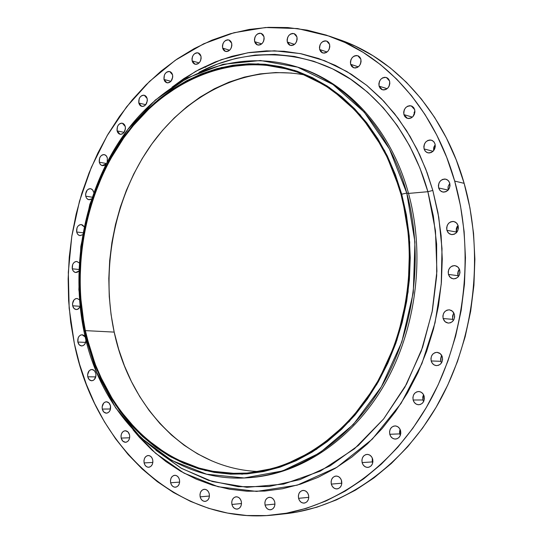<?xml version="1.0" encoding="UTF-8"?>
<svg xmlns="http://www.w3.org/2000/svg" width="543" height="543" viewBox="0 0 543 543"><rect width="100%" height="100%" fill="white"/><g stroke="black" fill="none" stroke-linecap="round" stroke-linejoin="round"><path stroke-width="0.81" d="M414.689 109.618C415.069 115.557 412.646 118.476 407.406 118.374L403.917 114.627L412.402 117.118L403.917 114.627L404.956 116.704L406.659 118.082L408.764 118.564L410.949 118.062L412.89 116.657L414.282 114.553L414.913 112.082L414.689 109.618L413.637 107.534L411.927 106.156L409.816 105.688L407.63 106.204L405.702 107.616L404.318 109.706L403.693 112.17L403.917 114.627C403.544 108.661 405.988 105.749 411.255 105.899L414.689 109.618M389.602 81.077C389.949 87.016 387.532 89.914 382.367 89.771L379.082 86.154L387.145 88.692L379.082 86.154L380.1 88.183L381.756 89.527L383.806 89.975L385.944 89.452L387.838 88.041L389.202 85.95L389.82 83.507L389.602 81.077L388.584 79.04L386.915 77.703L384.858 77.269L382.72 77.805L380.84 79.217L379.482 81.301L378.871 83.737L379.082 86.154C378.749 80.188 381.186 77.303 386.385 77.493L389.602 81.077M360.864 59.194C361.176 65.092 358.801 67.963 353.737 67.8L350.622 64.298L358.332 66.823L350.622 64.298L351.606 66.287L353.215 67.597L355.217 68.011L357.294 67.475L359.14 66.07L360.471 63.999L361.075 61.583L360.864 59.194L359.873 57.198L358.258 55.902L356.256 55.495L354.179 56.038L352.339 57.449L351.022 59.513L350.418 61.916L350.622 64.298C350.323 58.379 352.719 55.522 357.803 55.719L360.864 59.194M329.601 44.438C329.893 50.255 327.572 53.092 322.651 52.942L319.657 49.522L327.083 51.992L319.657 49.522L320.608 51.476L322.169 52.752L324.103 53.146L326.126 52.61L327.918 51.212L329.207 49.162L329.805 46.786L329.601 44.438L328.644 42.476L327.076 41.207L325.135 40.82L323.119 41.37L321.334 42.775L320.051 44.818L319.46 47.187L319.657 49.522C319.379 43.684 321.714 40.861 326.655 41.037L329.601 44.438M296.946 36.965C297.218 42.673 294.971 45.476 290.206 45.361L287.295 42.001L294.523 44.383L287.295 42.001L288.211 43.922L289.724 45.171L291.605 45.551L293.559 45.015L295.304 43.63L296.559 41.614L297.136 39.272L296.946 36.965L296.023 35.037L294.503 33.795L292.616 33.422L290.661 33.971L288.93 35.356L287.681 37.372L287.111 39.7L287.295 42.001C287.03 36.272 289.297 33.483 294.082 33.625L296.946 36.965M263.979 36.673C264.237 42.259 262.072 45.021 257.477 44.954L254.619 41.635L261.699 43.902L254.619 41.635L255.502 43.521L256.968 44.75L258.78 45.13L260.681 44.594L262.371 43.236L263.593 41.248L264.156 38.947L263.979 36.673L263.084 34.779L261.611 33.557L259.792 33.184L257.898 33.727L256.215 35.091L255 37.073L254.443 39.367L254.619 41.635C254.362 36.035 256.54 33.279 261.156 33.374L263.979 36.673M231.691 43.243C231.949 48.687 229.865 51.409 225.447 51.402L222.61 48.096L229.608 50.234L222.61 48.096L223.465 49.963L224.877 51.178L226.641 51.558L228.481 51.035L230.123 49.705L231.304 47.75L231.861 45.483L231.691 43.243L230.829 41.377L229.404 40.162L227.639 39.795L225.8 40.325L224.171 41.662L222.99 43.61L222.44 45.87L222.61 48.096C222.358 42.639 224.449 39.924 228.888 39.958L231.691 43.243M200.971 56.18C201.229 61.481 199.233 64.162 194.985 64.217L192.147 60.911L199.098 62.907L192.147 60.911L192.975 62.757L194.346 63.965L196.057 64.346L197.842 63.85L199.437 62.54L200.591 60.626L201.127 58.386L200.971 56.18L200.136 54.334L198.758 53.133L197.041 52.752L195.256 53.262L193.675 54.572L192.527 56.486L191.991 58.712L192.147 60.911C191.889 55.596 193.899 52.922 198.161 52.895L200.971 56.18M172.586 74.859C172.85 80.025 170.943 82.665 166.864 82.78L163.993 79.461L170.943 81.294L163.993 79.461L164.794 81.287L166.131 82.488L167.794 82.889L169.531 82.414L171.086 81.131L172.742 77.045L172.586 74.859L171.778 73.027L170.441 71.832L168.771 71.445L167.034 71.927L165.486 73.21L164.373 75.09L163.993 79.461C163.735 74.289 165.656 71.656 169.755 71.561L172.586 74.859M147.187 98.588C147.458 103.604 145.633 106.204 141.709 106.387L138.798 103.034L145.768 104.704L138.798 103.034L139.578 104.853L140.875 106.061L142.497 106.476L144.194 106.021L145.714 104.779L147.329 100.747L147.187 98.588L146.4 96.763L145.096 95.561L143.467 95.154L141.771 95.616L140.264 96.864L139.171 98.711L138.798 103.034C138.526 98.005 140.365 95.405 144.309 95.249L147.187 98.588M125.304 126.587C125.589 131.474 123.838 134.033 120.057 134.277L117.084 130.877L124.109 132.377L117.084 130.877L117.845 132.696L119.114 133.911L120.702 134.345L122.365 133.917L123.852 132.702L125.447 128.732L125.304 126.587L124.537 124.768L123.261 123.553L121.666 123.132L120.003 123.56L118.523 124.781L117.451 126.594L117.084 130.877C116.806 125.983 118.564 123.424 122.358 123.207L125.304 126.587M107.371 158.061L107.175 161.841L107.371 158.061L106.618 156.241L105.362 155.013L103.794 154.565L102.165 154.972L100.706 156.16L99.647 157.945L99.281 162.201L106.313 163.504L99.281 162.201L100.027 164.02L101.276 165.248L102.837 165.703L104.473 165.31L106.102 163.918L102.03 165.581L100.407 164.522L99.281 162.201C98.989 157.429 100.679 154.904 104.344 154.626L106.245 155.753L107.371 158.061M91.543 198.935L88.882 199.702L87.959 199.403L86.452 197.998L85.726 196.179C85.421 191.523 87.043 189.032 90.593 188.692L92.561 189.819L93.769 192.46L92.975 190.369L91.74 189.127L90.192 188.652L88.577 189.025L87.138 190.179L85.597 194.055L85.726 196.179L92.127 197.184L85.726 196.179L86.459 198.005L87.694 199.254L89.235 199.736L90.851 199.369M82.59 234.746L79.943 235.594L78.986 235.316L77.635 234.189L76.665 231.997L82.936 232.798L76.665 231.997L77.391 233.836L78.62 235.105L80.147 235.614L82.59 234.746M78.816 271.066L75.687 272.498L75.022 272.362L73.291 271.086L72.273 268.812L78.871 269.464L72.273 268.812L73 270.665L74.221 271.968L75.748 272.505L77.35 272.206L78.816 271.066M80.106 306.775L78.43 308.892L76.217 309.571L73.977 308.444L72.653 305.784L80.052 306.3L72.653 305.784L73.38 307.664L74.601 308.987L76.135 309.564L77.744 309.293L80.106 306.775M85.984 340.054C85.733 343.685 84.26 345.647 81.565 345.952L79.21 344.825L77.825 342.056L85.645 342.389L77.825 342.056L78.559 343.963L79.794 345.328L81.335 345.932L82.95 345.687L84.403 344.629L85.455 342.918L85.984 340.054M95.839 373.475C96.233 377.731 94.842 380.161 91.672 380.779L89.201 379.652L87.742 376.781L95.765 376.903L87.742 376.781L88.489 378.715L89.738 380.114L91.299 380.752L92.934 380.534L94.401 379.496L95.975 375.675L95.839 373.475L95.086 371.534L93.83 370.143L92.269 369.511L90.633 369.735L89.174 370.781L87.606 374.589L87.742 376.781C87.348 372.518 88.753 370.082 91.943 369.484L94.387 370.618L95.839 373.475M110.501 405.872C110.915 410.087 109.55 412.524 106.401 413.189L103.808 412.062L102.267 409.076L110.507 408.994L102.267 409.076L103.027 411.051L104.297 412.483L105.885 413.155L107.548 412.965L109.041 411.933L110.127 410.223L110.501 405.872L109.734 403.89L108.457 402.465L106.862 401.8L105.199 401.996L103.713 403.028L102.132 406.856L102.267 409.076C101.853 404.847 103.231 402.411 106.394 401.766L108.967 402.899L110.501 405.872M129.573 434.95C130.015 439.138 128.664 441.588 125.521 442.301L122.799 441.174L121.164 438.072L129.641 437.787L121.164 438.072L121.944 440.088L123.241 441.554L124.87 442.26L126.567 442.097L128.087 441.072L129.193 439.362L129.716 437.21L129.573 434.95L128.786 432.934L127.483 431.468L125.854 430.769L124.157 430.945L122.643 431.97L121.544 433.687L121.021 435.825L121.164 438.072C120.729 433.871 122.094 431.427 125.25 430.735L127.951 431.868L129.573 434.95M152.719 459.853C153.18 464.027 151.843 466.498 148.694 467.258C146.413 467.184 144.886 465.738 144.105 462.914L152.841 462.439L144.105 462.914L144.906 464.964L146.243 466.471L147.906 467.211L149.651 467.061L151.205 466.05L152.339 464.319L152.868 462.147L152.719 459.853L151.911 457.797L150.574 456.29L148.904 455.563L147.16 455.72L145.612 456.744L144.486 458.468L143.956 460.634L144.105 462.914C143.651 458.726 145.001 456.263 148.171 455.523C150.425 455.604 151.945 457.05 152.719 459.853L152.719 459.853M179.482 479.74C179.971 483.922 178.627 486.406 175.457 487.207C173.061 487.173 171.452 485.686 170.631 482.761L179.638 482.109L170.631 482.761L171.459 484.851L172.83 486.399L174.547 487.166L176.339 487.03L177.934 486.012L179.095 484.275L179.638 482.069L179.482 479.74L178.647 477.643L177.269 476.102L175.552 475.342L173.76 475.485L172.165 476.51L171.018 478.247L170.475 480.44L170.631 482.761C170.149 478.566 171.5 476.082 174.697 475.295C177.059 475.356 178.661 476.835 179.482 479.74L179.482 479.74M209.259 493.831C209.774 498.026 208.424 500.544 205.2 501.386C202.702 501.372 201.019 499.859 200.143 496.838L209.435 496.037L200.143 496.838L200.998 498.963L202.417 500.544L204.182 501.338L206.028 501.216L207.677 500.198L208.872 498.433L209.422 496.193L209.259 493.831L208.397 491.693L206.971 490.112L205.2 489.331L203.353 489.467L201.718 490.492L200.53 492.25L199.98 494.476L200.143 496.838C199.634 492.623 200.998 490.105 204.243 489.284C206.713 489.311 208.39 490.831 209.259 493.831L209.259 493.831M241.309 501.433C241.852 505.669 240.481 508.221 237.196 509.096C234.59 509.103 232.832 507.556 231.915 504.454L241.506 503.537L231.915 504.454L232.798 506.626L234.264 508.234L236.09 509.049L237.997 508.927L239.687 507.895L240.916 506.11L241.486 503.843L241.309 501.433L240.413 499.261L238.94 497.646L237.115 496.852L235.214 496.981L233.524 498.012L232.302 499.798L231.739 502.058L231.915 504.454C231.379 500.205 232.764 497.653 236.069 496.804C238.649 496.811 240.393 498.352 241.309 501.433L241.309 501.433M274.751 502.003C275.321 506.293 273.916 508.886 270.543 509.782C267.842 509.809 266.016 508.234 265.059 505.071L274.962 504.094L265.059 505.071L265.975 507.277L267.489 508.913L269.376 509.734L271.344 509.619L273.095 508.574L274.358 506.755L274.941 504.447L274.751 502.003L273.828 499.791L272.301 498.155L270.414 497.347L268.446 497.476L266.708 498.528L265.452 500.341L264.875 502.635L265.059 505.071C264.495 500.761 265.914 498.175 269.321 497.3C271.982 497.293 273.794 498.861 274.751 502.003M308.567 495.182C309.157 499.54 307.705 502.18 304.216 503.096C301.44 503.117 299.56 501.528 298.569 498.325L308.777 497.347L298.569 498.325L299.519 500.558L301.087 502.221L303.028 503.049L305.057 502.92L306.863 501.854L308.159 500.008L308.757 497.659L308.567 495.182L307.603 492.942L306.028 491.286L304.08 490.465L302.051 490.607L300.259 491.68L298.969 493.519L298.372 495.854L298.569 498.325C297.978 493.94 299.451 491.306 302.974 490.417C305.709 490.417 307.576 492.006 308.567 495.182L308.567 495.182M341.479 480.392L341.649 483.229L331.318 484.105C330.714 479.625 332.241 476.937 335.913 476.055C338.703 476.075 340.604 477.677 341.608 480.854L340.617 478.587L338.988 476.917L336.979 476.102L334.895 476.259L333.049 477.358L331.725 479.231L331.115 481.6L331.318 484.105L332.302 486.365L333.918 488.035L335.927 488.863L338.017 488.72L339.87 487.628L341.208 485.747L341.818 483.365L341.608 480.854C342.226 485.313 340.712 487.994 337.074 488.91C334.25 488.91 332.33 487.309 331.318 484.105L341.649 483.229L341.785 483.704M372.301 458.054L372.274 461.923L362.127 462.588C361.502 457.98 363.111 455.244 366.959 454.389C369.769 454.45 371.683 456.052 372.695 459.195L371.67 456.907L369.993 455.238L367.93 454.43L365.785 454.606L363.891 455.74L362.534 457.654L361.91 460.057L362.127 462.588L363.138 464.862L364.801 466.539L366.864 467.36L369.009 467.19L370.917 466.07L372.288 464.15L372.912 461.733L372.695 459.195C373.326 463.776 371.738 466.512 367.923 467.401C365.072 467.367 363.138 465.765 362.127 462.588L372.274 461.923L372.674 463.077M399.757 433.891L399.512 432.214L400.035 429.241L399.757 433.891L389.779 434.278C389.141 429.52 390.851 426.73 394.91 425.922C397.7 426.045 399.6 427.64 400.591 430.708L399.539 428.42L397.822 426.757L395.711 425.963L393.512 426.174L391.578 427.341L390.186 429.289L389.555 431.726L389.779 434.278L390.824 436.558L392.528 438.228L394.639 439.029L396.838 438.839L398.786 437.672L400.184 435.724L400.822 433.273L400.591 430.708C401.236 435.438 399.553 438.228 395.535 439.077C392.698 438.982 390.784 437.38 389.779 434.278L399.757 433.891L400.327 435.384M422.956 399.974L422.759 397.15L423.526 394.673L422.956 399.974L413.135 400.008C412.497 395.073 414.323 392.243 418.605 391.517C421.341 391.713 423.194 393.288 424.158 396.247L423.078 393.96L421.327 392.311L419.169 391.551L416.936 391.788L414.961 392.996L413.549 394.978L412.911 397.442L413.135 400.008L414.2 402.295L415.945 403.951L418.096 404.718L420.336 404.487L422.318 403.293L423.744 401.304L424.388 398.827L424.158 396.247C424.802 401.155 423.004 403.992 418.755 404.759C415.986 404.589 414.105 403.008 413.135 400.008L422.956 399.974L423.608 401.582M440.875 361.319L440.624 359.059L441.072 356.839L440.875 361.319L431.19 360.952C430.558 355.821 432.506 352.95 437.034 352.332L440.346 353.697L442.355 356.982L441.269 354.701L439.491 353.079L437.298 352.353L435.031 352.631L433.029 353.88L431.597 355.896L430.952 358.38L431.19 360.952L432.269 363.226L434.033 364.855L436.219 365.595L438.493 365.324L440.502 364.088L441.948 362.066L442.599 359.568L442.355 356.982C443 362.079 441.072 364.957 436.586 365.622C433.911 365.364 432.113 363.81 431.19 360.952L440.875 361.319L441.507 362.867M452.726 319.352L452.604 315.958L452.726 319.352L443.129 318.537C442.525 313.216 444.602 310.311 449.366 309.822L452.495 311.227L454.389 314.356L453.29 312.096L451.498 310.501L449.285 309.815L446.998 310.141L444.982 311.424L443.543 313.474L442.891 315.972L443.129 318.537L444.222 320.798L446.007 322.399L448.206 323.092L450.5 322.78L452.523 321.504L453.975 319.454L454.634 316.942L454.389 314.356C455.007 319.651 452.957 322.569 448.24 323.099L445.05 321.707L443.129 318.537L452.726 319.352L453.249 320.682M457.98 275.688L457.722 273.441L457.98 275.688L448.437 274.419C447.866 268.894 450.066 265.968 455.041 265.636L457.959 267.061L459.724 270.027L458.618 267.787L456.819 266.233L454.606 265.588L452.312 265.961L450.296 267.278L448.851 269.348L448.199 271.853L448.437 274.419L449.529 276.645L451.321 278.206L453.527 278.864L455.821 278.505L457.858 277.188L459.31 275.118L459.969 272.6L459.724 270.027C460.308 275.511 458.136 278.45 453.201 278.83L450.228 277.419L448.437 274.419L457.98 275.688L458.34 276.672M456.432 232.037L456.215 230.945L456.432 232.037L446.896 230.313C446.373 224.619 448.681 221.68 453.812 221.503L456.514 222.929L458.149 225.725L457.043 223.519L455.251 222.006L453.045 221.415L450.765 221.822L448.749 223.173L447.31 225.264L446.658 227.768L446.896 230.313L447.989 232.513L449.774 234.026L451.973 234.637L454.26 234.237L456.283 232.886L457.735 230.795L458.387 228.277L458.149 225.725C458.686 231.386 456.405 234.332 451.308 234.562L448.552 233.144L446.896 230.313L456.432 232.037L456.595 232.56M435.052 144.024C435.486 149.916 433.076 152.854 427.823 152.834L425.481 151.443L424.069 148.925L433.056 151.293L424.069 148.925L425.135 151.042L426.866 152.474L429.018 152.99L431.251 152.515L433.226 151.124L434.644 149.02L435.289 146.522L435.052 144.024L433.979 141.899L432.235 140.474L430.083 139.972L427.85 140.454L425.888 141.852L424.477 143.956L423.839 146.434L424.069 148.925C423.649 142.999 426.079 140.074 431.366 140.148L433.66 141.533L435.052 144.024M449.774 183.188C450.262 188.991 447.9 191.937 442.694 192.025L440.156 190.613L438.629 187.946L448.151 190.098L438.629 187.946L439.715 190.111L441.473 191.584L443.658 192.147L445.918 191.706L447.927 190.328L449.366 188.231L450.018 185.72L449.774 183.188L448.688 181.023L446.909 179.557L444.724 179.007L442.464 179.455L440.468 180.833L439.043 182.93L438.398 185.428L438.629 187.946C438.16 182.115 440.543 179.183 445.783 179.142L448.274 180.554L449.774 183.188M155.895 450.262L181.722 468.494L212.361 481.553L246.916 487.322L283.704 484.091L320.397 471.08L354.443 448.79L383.63 418.952L406.524 384.159L422.658 347.181L432.411 310.453L436.687 275.749L436.633 244.14L433.375 216.107L427.891 191.706L432.819 190.43L438.778 217.37L442.009 248.613L441.249 284.023L435.024 322.868L421.938 363.525L401.033 403.422L372.254 439.192L336.836 467.353L297.231 485.157L256.629 491.415L218.116 486.738L184.016 473.136L155.549 453.262L132.974 429.73L139.402 437.325L152.067 450.154L165.812 461.482L180.541 471.175L196.152 479.102L212.523 485.157L229.506 489.229L246.963 491.225L264.726 491.076L282.625 488.727L300.476 484.152L318.083 477.338L335.255 468.31L351.776 457.125L367.462 443.848L382.102 428.61L395.508 411.553L407.508 392.847L417.934 372.688L426.642 351.321L433.504 328.99L438.439 305.967L441.371 282.53L442.267 258.97L441.12 235.581L437.95 212.639L432.819 190.43L425.8 169.212L417.004 149.223L406.564 130.68L394.625 113.779L381.356 98.677L366.925 85.509L351.518 74.377L335.33 65.357L318.537 58.495L301.338 53.798L283.914 51.266L266.43 50.879L249.067 52.569L231.976 56.282L215.313 61.936L199.206 69.429L183.785 78.654L172.029 87.206L195.745 71.316L221.279 59.676L247.818 52.773L274.453 50.798L300.32 53.587L324.666 60.728L346.916 71.554L366.681 85.312L383.792 101.208L398.236 118.503L410.141 136.551L419.698 154.809L427.171 172.871L432.819 190.43L427.891 191.706L419.909 168.018L409.68 145.938L397.401 125.772L383.29 107.792L367.597 92.208L350.588 79.183L332.526 68.846L313.698 61.257L294.36 56.445L274.792 54.402L255.237 55.067L235.94 58.359L217.125 64.169L198.989 72.362C252.42 43.915 314.397 52.142 355.197 82.373C396.302 112.713 417.825 155.834 427.891 191.706L408.512 193.423C391.136 129.431 347.14 81.966 297.272 67.033L295.433 66.463C345.348 81.409 389.385 128.949 406.768 193.057L389.433 148.952L364.251 112.15L332.988 84.525L297.673 67.176L260.375 60.511L223.085 64.305L187.579 77.832L155.386 100.007L127.754 129.492L105.654 164.8L89.833 204.351L80.798 246.515L78.864 289.643L84.131 332.038L84.837 330.843L79.645 289.114L81.552 246.665L90.45 205.152L106.021 166.226L127.775 131.494L154.965 102.512L186.629 80.737L221.524 67.481L258.156 63.809L294.774 70.42L329.418 87.518L360.07 114.702L384.743 150.873L401.718 194.197L406.768 193.057L408.512 193.423L427.891 191.706L435.459 230.707L436.905 271.29L432.126 311.906L421.307 351.009L404.902 387.132L383.609 418.979L358.332 445.484L330.083 465.853L299.933 479.605L268.961 486.528L238.194 486.691L208.566 480.365L180.9 468.025L155.895 450.262M296.349 66.748C346.59 81.402 391.028 129.03 408.512 193.423L406.768 193.057C423.839 255.135 414.567 328.854 382.747 384.417C350.751 439.918 299.105 474.039 248.538 477.725C169.022 483.983 101.174 417.058 84.131 332.038C69.64 263.016 85.869 185.339 126.994 130.49C168.194 75.993 233.87 47.893 295.433 66.463M285.17 513.766L297.055 512.056L316.847 507.216L336.402 499.906L355.489 490.132L373.896 477.949L391.374 463.437L407.718 446.719L422.692 427.952L436.104 407.325L447.758 385.075L457.491 361.455L465.161 336.741L470.666 311.248L473.917 285.285L474.881 259.187L473.544 233.286L469.946 207.894L464.143 183.337C443.991 111.926 395.066 58.556 339.463 39.673L329.37 36.15C385.238 55.128 434.434 108.953 454.688 181.09L464.143 183.337L456.235 159.893L446.346 137.847L434.631 117.431L421.253 98.853L406.408 82.305L390.295 67.916L373.122 55.8L355.108 46.033L339.348 39.625M280.093 514.235L285.408 513.739C343.604 507.42 402.519 467.068 438.656 402.865C474.582 338.594 484.383 254.199 464.143 183.337L454.688 181.09C475.023 252.671 465.113 337.99 428.929 402.926C392.535 467.808 333.259 508.547 274.778 514.893C177.262 525.916 94.312 444.948 74.343 343.543L69.165 308.234L68.316 272.253L71.791 236.307L79.516 201.1L91.36 167.325L107.147 135.675L126.621 106.828L149.474 81.47L175.321 60.259L203.666 43.813L233.958 32.729L265.527 27.51L297.612 28.562L329.37 36.15M448.457 189.731L447.941 187.939L448.457 189.731M304.535 74.92C246.631 64.06 187.606 93.6 150.913 145.273C114.356 197.285 100.543 268.581 114.193 332.106L85.346 330.619C71.153 263.084 86.975 187.05 127.116 133.32C167.332 79.943 231.413 52.352 291.516 70.217C340.644 84.694 384.003 131.433 401.033 194.489L401.033 194.489C417.716 255.393 408.533 327.673 377.276 382.096C345.843 436.45 295.154 469.783 245.565 473.184C168.133 478.974 102.036 413.685 85.346 330.619L114.193 332.106C130.055 408.234 188.36 469.417 259.31 471.534L258.23 471.494M422.854 396.533L423.716 395.046L422.854 396.533M440.624 359.106L441.887 355.726L440.624 359.106M452.523 318.341L453.439 313.745L452.523 318.341M458.007 275.79L458.204 271.106L458.007 275.79M456.758 232.37L456.324 228.617L456.758 232.37M211.872 460.939L197.577 453.867L184.07 445.185L171.445 434.991L159.798 423.418L149.21 410.576L139.748 396.607L131.467 381.641L124.428 365.812L118.659 349.251L114.193 332.106L111.057 314.512L109.258 296.607L108.81 278.525L109.7 260.409L111.926 242.395L115.469 224.612L120.302 207.209L126.404 190.308L133.727 174.045L142.232 158.549L151.857 143.956L162.54 130.388L174.222 117.974L186.806 106.822L200.211 97.061L214.342 88.794L229.078 82.122L244.309 77.133L259.907 73.923L275.729 72.545L291.639 73.067M458 225.264L456.215 230.945L456.337 228.535L457.233 226.295M459.392 269.09L457.722 273.441L458.17 271.201L459.269 269.24M453.894 313.067L452.604 315.958L453.324 313.963M341.649 483.229L341.425 481.03M389.338 84.457L389.82 83.534M414.051 112.618L414.933 111.125L413.413 116.039L413.427 115.055M433.545 150.771L434.101 146.542L435.221 144.777L433.721 147.594L433.545 150.771M441.072 356.832L441.751 355.468M454.688 181.09L460.512 205.906L464.122 231.556L465.453 257.735L464.469 284.104L461.183 310.338L455.638 336.103L447.907 361.081L438.099 384.953L426.364 407.44L412.856 428.278L397.781 447.242L381.335 464.129L363.749 478.783L345.239 491.089L326.038 500.951L306.381 508.329L286.487 513.196L266.572 515.578L246.848 515.517L227.497 513.074L208.702 508.343L190.634 501.433L173.421 492.467L157.212 481.58L142.11 468.908L128.223 454.613L115.632 438.846L104.419 421.768L94.638 403.537L86.344 384.315L79.57 364.265L74.343 343.543L70.692 322.318L68.628 300.747L68.147 278.98L69.246 257.185L71.92 235.506L76.142 214.105L81.898 193.125L89.147 172.735L97.842 153.078L107.948 134.304L119.399 116.575L132.125 100.027L146.053 84.817L161.101 71.092L177.161 58.99L194.129 48.646L211.879 40.189L230.28 33.754L249.176 29.437L268.412 27.347L287.81 27.557L307.189 30.143L326.35 35.132L345.09 42.551L363.192 52.386L380.453 64.597L396.648 79.102L411.574 95.799L425.02 114.539L436.803 135.153L446.74 157.416L454.688 181.09M84.117 226.764L82.638 225.053L81.104 224.558L79.502 224.897L78.07 226.024L77.031 227.768L76.665 231.997C76.346 227.442 77.907 224.972 81.355 224.578L84.117 226.764M79.217 262.907L76.706 261.441L75.104 261.753L73.678 262.86L72.64 264.584L72.273 268.812C71.941 264.353 73.454 261.896 76.814 261.448L79.217 262.907M79.454 299.79L77.099 298.467L75.491 298.745L74.058 299.824L72.524 303.632L72.653 305.784C72.3 301.399 73.767 298.962 77.058 298.46L79.454 299.79M85.081 336.728L83.846 335.37L82.298 334.773L80.683 335.024L79.244 336.09L78.192 337.8L77.825 342.056C77.452 337.746 78.884 335.309 82.115 334.76L85.244 337.02M248.538 477.725L250.452 477.582C300.978 473.903 352.577 439.844 384.532 384.437C416.311 328.977 425.569 255.393 408.512 193.423C425.631 255.597 416.237 329.438 384.234 384.96C352.04 440.427 300.164 474.317 249.495 477.65M84.131 332.038L96.505 372.009L115.666 407.847L141.044 437.868L171.771 460.478L206.673 474.236L244.228 477.969L282.604 470.924L319.725 452.91L353.378 424.436L381.383 386.772L401.834 341.954L413.284 292.65L414.947 241.954L406.768 193.057L401.718 194.197L409.721 242.205L408.078 291.978L396.845 340.38L376.801 384.396L349.346 421.409L316.352 449.421L279.93 467.17L242.253 474.161L205.363 470.557L171.065 457.097L140.847 434.909L115.883 405.404L97.021 370.163L84.837 330.843L84.131 332.038M401.718 194.197L406.381 214.79L409.239 236.049L410.257 257.715L409.402 279.536L406.687 301.25L402.146 322.583L395.84 343.285L387.851 363.111L378.288 381.824L367.285 399.214L354.979 415.103L341.54 429.316L327.13 441.724L311.94 452.217L296.145 460.715L279.93 467.17L263.477 471.562L246.956 473.876L230.551 474.148L214.41 472.424L198.69 468.758L183.52 463.233L169.043 455.95L155.366 447.011L142.592 436.524L130.815 424.619L120.118 411.424L110.568 397.069L102.22 381.695L95.12 365.439L89.317 348.443L84.837 330.843L81.694 312.782L79.909 294.401L79.482 275.844L80.412 257.253L82.692 238.757L86.31 220.506L91.231 202.627L97.428 185.265L104.86 168.554L113.487 152.631L123.254 137.617L134.094 123.655L145.938 110.86L158.699 99.369L172.301 89.29L186.629 80.737L201.582 73.821L217.037 68.635L232.866 65.262L248.932 63.782L265.079 64.25L281.165 66.708L297.014 71.181L312.469 77.663L327.354 86.147L341.493 96.573L354.722 108.878L366.871 122.962L377.785 138.703L387.322 155.943L395.338 174.507L401.718 194.197M85.346 330.619L89.819 348.158L95.602 365.093L102.675 381.295L110.996 396.607L120.519 410.908L131.182 424.056L142.918 435.914L155.644 446.353L169.273 455.258L183.704 462.514L198.813 468.005L214.478 471.65L230.558 473.367L246.902 473.089L263.355 470.774L279.74 466.396L295.894 459.962L311.621 451.491L326.757 441.031L341.099 428.671L354.484 414.513L366.735 398.684L377.697 381.362L387.22 362.724L395.175 342.979L401.453 322.359L405.974 301.114L408.682 279.489L409.531 257.755L408.519 236.171L405.675 215.001L401.033 194.489L394.68 174.88L386.697 156.391L377.209 139.212L366.335 123.539L354.24 109.503L341.065 97.245L326.981 86.846L312.157 78.396L296.763 71.927L280.975 67.468L264.957 65.017L248.864 64.542L232.859 66.015L217.091 69.368L201.691 74.527L186.792 81.416L172.511 89.928L158.963 99.966L146.243 111.417L134.44 124.164L123.634 138.071L113.908 153.031L105.308 168.9L97.896 185.55L91.719 202.851L86.812 220.668L83.215 238.859L80.941 257.287L80.011 275.817L80.432 294.306L82.217 312.625L85.346 330.619M449.808 183.29L448.138 186.48L448.179 190.064M389.82 83.541L388.727 86.86M204.256 66.85L205.695 67.264M285.408 513.739L274.778 514.893"/></g></svg>
